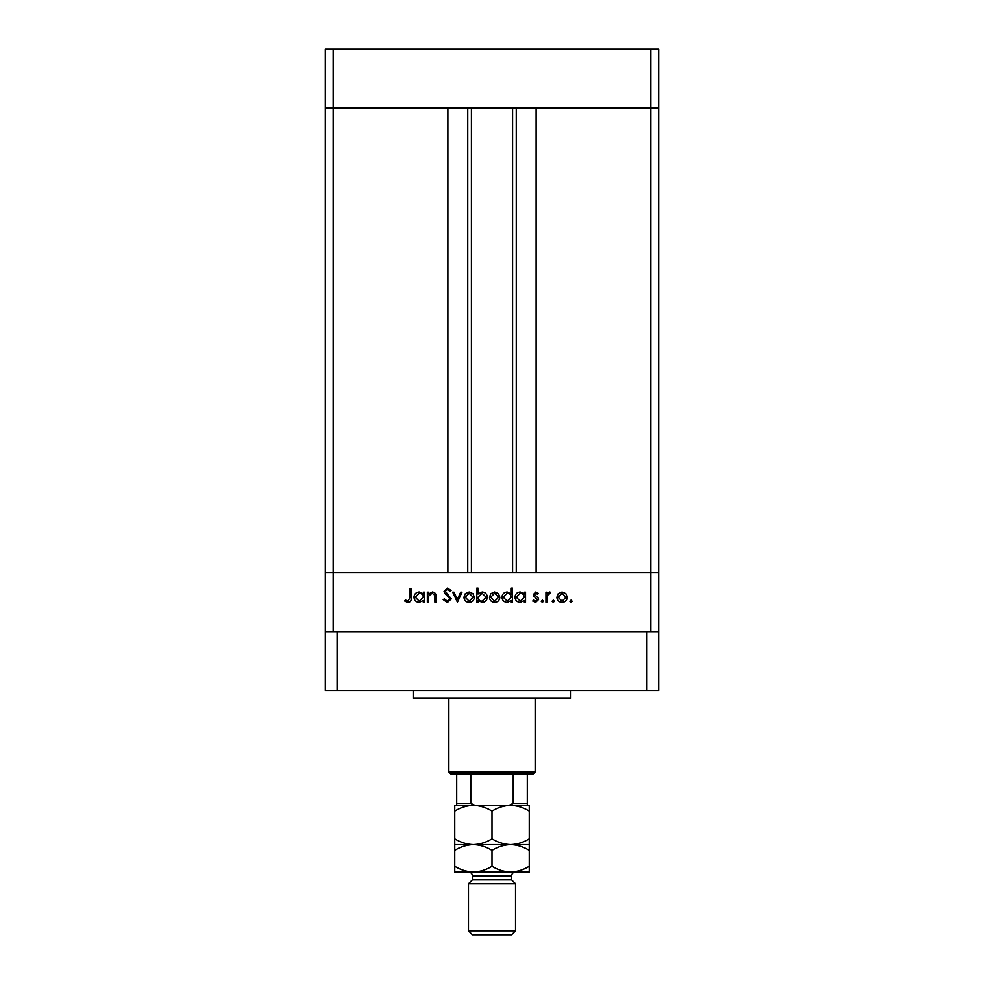 <?xml version="1.0" encoding="UTF-8"?>
<svg xmlns="http://www.w3.org/2000/svg" width="984" height="984" viewBox="0 0 984 984"><rect width="100%" height="100%" fill="white"/><g stroke="black" fill="none" stroke-linecap="round" stroke-linejoin="round"><path stroke-width="1.48" d="M650.842 631.63L650.842 572.799L325.31 572.799L325.31 690.461L658.69 690.461L658.69 572.799L650.842 572.799L658.69 572.799L658.69 108.031L536.12 108.031L536.12 572.799L650.842 572.799L650.842 108.031L658.69 108.031L658.69 49.2L325.31 49.2L325.31 108.031L650.842 108.031L650.842 49.2M333.158 631.63L333.158 572.799L325.31 572.799L325.31 108.031L333.158 108.031L333.158 572.799L447.88 572.799L447.88 108.031L333.158 108.031L333.158 49.2M471.41 108.031L471.41 572.799M428.569 602.208L427.339 602.208L427.339 592.183L428.569 592.183L428.569 593.992L432.382 591.999C435.149 592.442 436.392 594.139 436.133 597.091L436.133 602.208L434.903 602.208L434.756 595.209L432.173 593.229L428.753 595.886L428.569 602.208M451.275 598.85L447.351 602.565L443.181 599.563L444.337 598.862L447.351 601.15L450.045 598.826L444.817 593.426L444.055 591.335L447.437 588.125L451.09 590.449L449.983 591.298L447.302 589.539L445.285 591.273L451.275 598.85M457.425 602.208L452.677 592.183L454.018 592.183L457.339 599.477L460.672 592.183L462 592.183L457.425 602.208M463.944 597.226L465.321 593.659L469.134 591.999L472.947 593.659L474.325 597.226C474.03 600.4 472.308 602.122 469.134 602.38C465.973 602.122 464.239 600.4 463.944 597.226M489.466 597.226L490.832 593.659L494.657 591.999L498.47 593.659L499.847 597.226C499.552 600.4 497.83 602.122 494.657 602.38C491.483 602.122 489.749 600.4 489.466 597.226M524.312 594.029L524.312 592.183L525.542 592.183L525.542 602.208L524.312 602.208L524.312 600.474L520.204 602.38C517.018 602.097 515.272 600.351 514.976 597.165C515.308 594.004 517.067 592.282 520.253 591.999L524.312 594.029M571.028 602.38L569.884 601.236L571.028 600.092L572.171 601.236L571.028 602.38M556.87 597.226L558.236 593.659L562.061 591.999L565.874 593.659L567.251 597.226C566.956 600.4 565.234 602.122 562.061 602.38C558.887 602.122 557.153 600.4 556.87 597.226M553.254 602.38L552.11 601.236L553.254 600.092L554.398 601.236L553.254 602.38M547.19 602.208L545.948 602.208L545.948 592.183L547.19 592.183L547.19 593.659L549.638 591.999L550.708 592.343L550.031 593.413L547.399 595.394L547.19 602.208M542.344 602.38L541.2 601.236L542.344 600.092L543.488 601.236L542.344 602.38M533.279 594.631L535.813 591.999L538.383 593.426L537.547 594.287L535.813 593.229L534.509 594.582L538.1 597.94L538.568 599.49L535.628 602.38L532.75 601.027L533.574 600.092L535.554 601.15L537.326 599.539L533.746 596.181L533.279 594.631M511.286 594.115L511.286 588.125L512.516 588.125L512.516 602.208L511.286 602.208L511.286 600.474L507.191 602.38C503.993 602.097 502.258 600.351 501.951 597.165C502.283 594.004 504.042 592.282 507.227 591.999L511.286 594.115M478.027 600.351L478.027 602.208L476.785 602.208L476.785 588.125L478.027 588.125L478.027 594.004L482.111 591.999C485.296 592.294 487.043 594.029 487.351 597.214C487.018 600.388 485.26 602.11 482.074 602.38L478.027 600.351M423.292 594.029L423.292 592.183L424.522 592.183L424.522 602.208L423.292 602.208L423.292 600.474L419.196 602.38C415.998 602.097 414.264 600.351 413.957 597.165C414.289 594.004 416.048 592.282 419.233 591.999L423.292 594.029M408.016 601.15L409.91 597.62L409.91 588.481L411.14 588.481L411.14 597.755C411.521 600.498 410.451 602.11 407.942 602.565L404.633 600.978L405.359 599.92L408.016 601.15M566.021 597.226L562.061 593.229L558.1 597.226L562.061 601.15L566.021 597.226M524.312 597.214C524.091 594.754 522.738 593.426 520.265 593.229L516.206 597.177L520.253 601.15L524.312 597.214M511.286 597.214C511.065 594.754 509.712 593.426 507.24 593.229L503.193 597.177L507.227 601.15L511.286 597.214M498.617 597.226L494.657 593.229L490.696 597.226L494.657 601.15L498.617 597.226M478.027 597.177C478.249 599.637 479.589 600.966 482.062 601.15L486.121 597.214L482.086 593.229L478.027 597.177M473.095 597.226L469.134 593.229L465.174 597.226L469.134 601.15L473.095 597.226M423.292 597.214C423.071 594.754 421.718 593.426 419.246 593.229L415.199 597.177L419.233 601.15L423.292 597.214M570.437 690.461L570.437 698.296L413.563 698.296L413.563 690.461M658.69 631.63L325.31 631.63M646.918 690.461L646.918 631.63M337.082 690.461L337.082 631.63M519.65 805.367L510.634 805.367L519.65 805.367M473.365 805.367L464.35 805.367L473.365 805.367C479.909 805.589 486.121 807.52 492 811.136C497.806 807.532 504.005 805.613 510.634 805.367C517.178 805.589 523.377 807.52 529.257 811.136L529.257 805.367L473.365 805.367C466.748 805.613 460.537 807.532 454.743 811.136L454.743 850.361C460.537 846.757 466.748 844.838 473.365 844.592C466.822 844.37 460.623 842.452 454.743 838.823M535.148 772.034L533.18 773.99L450.82 773.99L448.852 772.034L535.148 772.034L535.148 698.296M448.852 772.034L448.852 698.296M527.301 773.99L527.301 804.764M527.301 805.367L456.699 805.367L456.699 803.411L456.699 805.367L454.743 805.367L454.743 811.136M509.097 805.367L513.217 803.411L527.301 803.411M513.217 773.99L513.217 803.411M470.782 773.99L470.782 803.411L474.903 805.367M456.699 773.99L456.699 803.411L470.782 803.411M511.606 879.893L472.394 879.893L468.47 883.816L515.53 883.816L511.606 879.893L511.606 875.969A3.924 3.924 0 0 1 515.53 872.045L454.743 872.045L454.743 850.361M515.53 930.876L511.606 934.8L472.394 934.8L468.47 930.876L515.53 930.876L515.53 883.816M472.394 879.893L472.394 875.969A3.924 3.924 0 0 0 468.47 872.045M468.47 930.876L468.47 883.816M529.257 844.592L510.634 844.592C517.178 844.813 523.377 846.732 529.257 850.361L529.257 838.823C523.463 842.427 517.252 844.358 510.634 844.592C504.091 844.37 497.879 842.452 492 838.823L492 811.136M529.257 838.823L529.257 811.136M492 838.823C486.194 842.427 479.995 844.358 473.365 844.592L454.743 844.592M510.634 844.592L473.365 844.592C479.909 844.813 486.121 846.732 492 850.361C497.806 846.757 504.005 844.838 510.634 844.592M510.634 872.045C517.252 871.812 523.463 869.881 529.257 866.289L529.257 872.045L510.634 872.045C504.091 871.824 497.879 869.905 492 866.289C486.194 869.881 479.995 871.812 473.365 872.045C466.822 871.824 460.623 869.905 454.743 866.289M492 866.289L492 850.361M529.257 866.289L529.257 850.361M516.256 108.031L516.256 572.799M467.744 108.031L467.744 572.799M511.606 875.969L472.394 875.969M512.59 108.031L512.59 572.799"/></g></svg>
